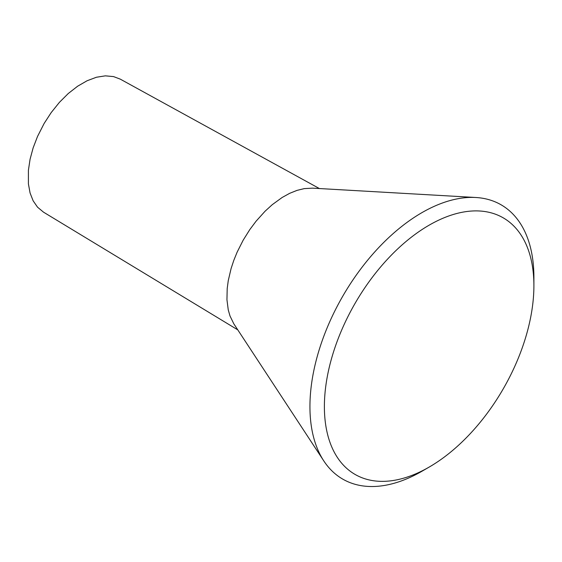 <?xml version="1.0" encoding="UTF-8"?>
<svg xmlns="http://www.w3.org/2000/svg" width="562" height="562" viewBox="0 0 562 562"><rect width="100%" height="100%" fill="white"/><g stroke="black" fill="none" stroke-linecap="round" stroke-linejoin="round"><path stroke-width="0.84" d="M319.385 188.544L120.296 79.151L113.559 76.594L105.34 75.849L96.453 77.24L87.096 80.752L77.64 86.211L68.283 93.503L59.389 102.375L51.17 112.618L44.131 123.464L37.528 136.454L33.13 147.897L30.074 159.236L28.409 170.265L28.409 183.872L30.074 192.991L33.137 200.796L37.528 207.167L43.506 212.155L237.789 329.873M429.143 467.092L421.922 471.265A158.365 91.43 -60 0 1 323.782 460.896L233.792 323.775L229.984 315.921L228.249 309.852L226.943 299.687L227.203 288.559L228.249 280.698L231.087 268.566L233.799 260.368L237.129 252.162L243.184 240.164L249.802 229.591L256.068 221.21L265.095 211.2L272.282 204.659L282.173 197.466L289.62 193.349L297.024 190.377L304.211 188.621L312.486 188.151L475.852 197.501A158.365 91.43 -60 0 1 533.9 277.312L533.9 285.651A148.15 85.536 120 0 0 429.143 225.172A148.15 85.536 120 0 0 324.386 406.614A148.15 85.536 120 0 0 429.143 467.092A148.15 85.536 120 0 0 533.9 285.651M323.782 460.896A158.365 91.43 -60 0 1 309.936 406.614A158.365 91.43 -60 0 1 475.852 197.501"/></g></svg>
